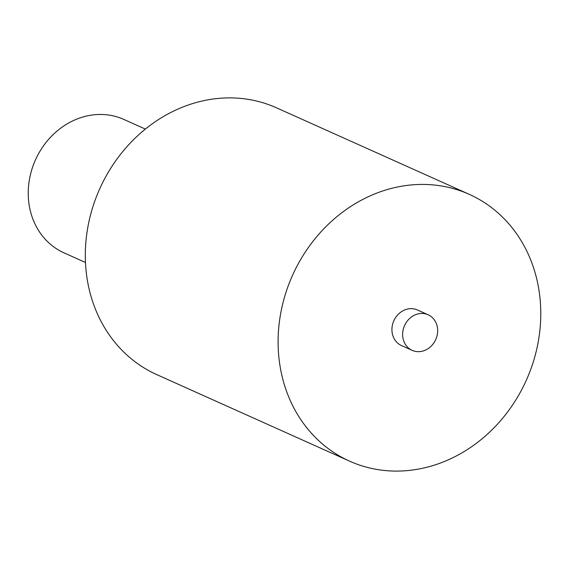 <?xml version="1.0" encoding="UTF-8"?>
<svg xmlns="http://www.w3.org/2000/svg" width="569" height="569" viewBox="0 0 569 569"><rect width="100%" height="100%" fill="white"/><g stroke="black" fill="none" stroke-linecap="round" stroke-linejoin="round"><path stroke-width="0.85" d="M349.565 461.146L156.774 374.615A146.212 128.132 -65.8 0 1 99.753 188.759A146.212 128.132 -65.8 0 1 276.52 107.826L469.311 194.363A146.212 128.132 -65.8 0 1 535.351 354.793A146.212 128.132 -65.8 0 1 395.889 471.096A146.212 128.132 -65.8 0 1 349.565 461.146A146.212 128.132 -65.8 0 1 292.544 275.289A146.212 128.132 -65.8 0 1 469.311 194.363M428.13 314.778L417.418 309.97A19.495 17.084 114.2 0 0 393.848 320.76A19.495 17.084 114.2 0 0 401.451 345.539L412.162 350.348A19.495 17.084 114.2 0 0 418.343 351.678A19.495 17.084 114.2 0 0 436.935 336.165A19.495 17.084 114.2 0 0 428.13 314.778A19.495 17.084 114.2 0 0 404.559 325.568A19.495 17.084 114.2 0 0 412.162 350.348M85.478 262.48L63.97 252.828A73.109 64.062 -65.8 0 1 35.456 159.896A73.109 64.062 -65.8 0 1 123.843 119.433L145.351 129.085"/></g></svg>
